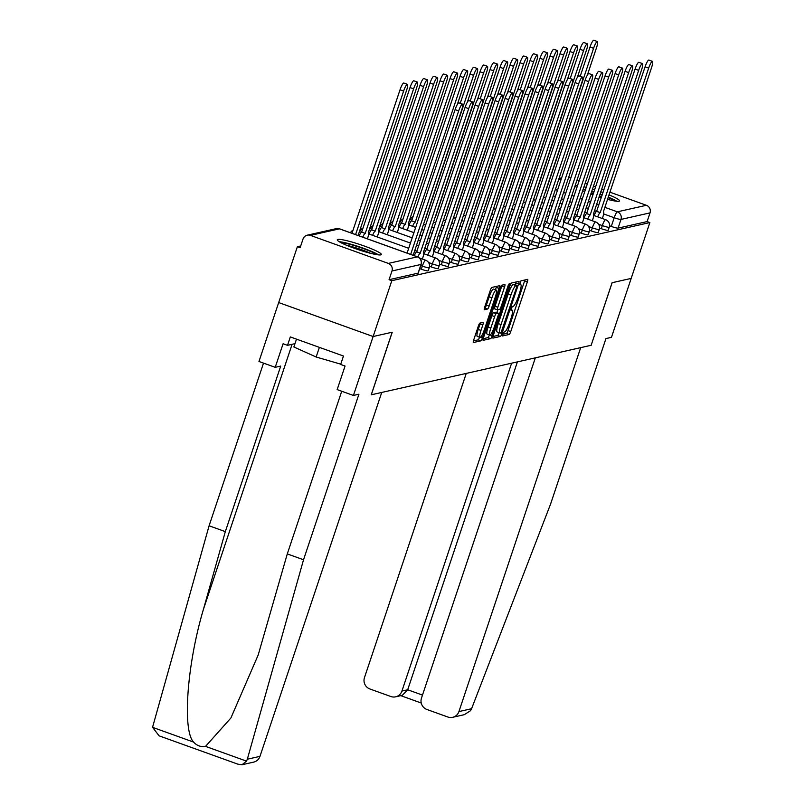 <?xml version="1.0" encoding="UTF-8"?>
<svg xmlns="http://www.w3.org/2000/svg" width="805" height="805" viewBox="0 0 805 805"><rect width="100%" height="100%" fill="white"/><g stroke="black" fill="none" stroke-linecap="round" stroke-linejoin="round"><path stroke-width="1.21" d="M502.712 334.135L502.461 335.967L509.193 334.457A2.928 0.543 109.8 0 0 510.742 331.569L527.335 281.992A2.928 0.543 109.8 0 0 527.688 279.385A2.928 0.543 109.8 0 0 527.627 279.375L520.936 280.885L519.597 284.739L520.513 284.547A9.358 1.751 109.8 0 1 520.734 284.557A9.358 1.751 109.8 0 1 519.577 292.909L518.199 297.035A9.358 1.751 109.8 0 1 513.238 306.303L512.372 306.494L511.286 308.526L511.034 310.348L511.94 310.156A9.358 1.751 109.8 0 1 512.161 310.167A9.358 1.751 109.8 0 1 511.004 318.518L509.625 322.654A9.358 1.751 109.8 0 1 504.665 331.922L503.799 332.113L502.712 334.135M607.473 199.348A23.234 2.707 18.5 0 0 618.975 201.24A23.234 2.707 18.5 0 0 619.528 200.888A23.234 2.707 18.5 0 0 608.972 194.87M603.005 192.576A23.234 2.707 18.5 0 0 600.761 191.781M594.694 189.769A23.234 2.707 18.5 0 0 592.42 189.074M586.261 187.364A23.234 2.707 18.5 0 0 583.937 186.8M577.557 185.734A23.234 2.707 18.5 0 0 576.018 185.794A23.234 2.707 18.5 0 0 575.454 186.146A23.234 2.707 18.5 0 0 576.883 187.736M380.795 254.883A23.234 2.707 18.5 0 0 381.349 254.531A23.234 2.707 18.5 0 0 362.25 245.304A23.234 2.707 18.5 0 0 337.838 239.427A23.234 2.707 18.5 0 0 337.275 239.779A23.234 2.707 18.5 0 0 356.374 249.007A23.234 2.707 18.5 0 0 380.795 254.883M479.921 323.097A2.928 0.543 109.8 0 0 478.371 325.995L473.722 339.901A2.928 0.543 109.8 0 0 473.36 342.517A2.928 0.543 109.8 0 0 473.431 342.517L480.847 340.847A2.928 0.543 109.8 0 0 482.406 337.949L498.989 288.371A2.928 0.543 109.8 0 0 499.352 285.765A2.928 0.543 109.8 0 0 499.281 285.765L491.855 287.435A2.928 0.543 109.8 0 0 490.305 290.333L484.691 307.128A2.928 0.543 109.8 0 0 484.328 309.744A2.928 0.543 109.8 0 0 484.389 309.744L487.568 309.029A2.928 0.543 109.8 0 0 489.118 306.131L491.905 297.8A7.819 1.469 109.8 0 1 496.242 290.062A7.819 1.469 109.8 0 1 495.276 297.045L484.358 329.678A7.819 1.469 109.8 0 1 480.022 337.416A7.819 1.469 109.8 0 1 480.988 330.432L482.809 324.999A2.928 0.543 109.8 0 0 483.171 322.382A2.928 0.543 109.8 0 0 483.101 322.382L479.921 323.097M535.325 357.853L421.478 698.096A8.936 8.714 -102.7 0 0 426.922 709.487L447.852 717.014A8.936 8.714 -102.7 0 0 458.931 711.57L471.579 708.722L550.56 504.131L605.954 338.573L611.468 337.335L631.18 278.409L612.082 282.716L591.142 345.285L371.296 394.792L392.236 332.224L373.128 336.52L391.814 280.683L649.866 222.572L647.109 221.586L650.017 212.882L620.987 219.423A5.957 0.694 -161.5 0 1 614.195 217.732L603.629 213.929M591.152 345.254L612.142 282.696L631.18 278.409L649.866 222.572M493.284 335.494A2.928 0.543 109.8 0 0 492.922 338.11A2.928 0.543 109.8 0 0 492.992 338.11L500.418 336.44A2.928 0.543 109.8 0 0 501.968 333.542L518.551 283.964A2.928 0.543 109.8 0 0 518.913 281.358A2.928 0.543 109.8 0 0 518.853 281.358L511.427 283.028A2.928 0.543 109.8 0 0 509.877 285.926L493.284 335.494M490.637 338.643L483.211 340.314A2.928 0.543 109.8 0 1 483.141 340.314A2.928 0.543 109.8 0 1 483.503 337.698L500.086 288.13A2.928 0.543 109.8 0 1 501.646 285.232L504.816 284.517A2.928 0.543 109.8 0 1 504.886 284.517A2.928 0.543 109.8 0 1 504.524 287.123L497.802 307.228A2.928 0.543 109.8 0 0 497.44 309.845A2.928 0.543 109.8 0 0 497.51 309.845L499.613 309.372A2.928 0.543 109.8 0 0 501.163 306.474L508.166 285.544L509.303 283.521L509.052 285.342L492.187 335.745A2.928 0.543 109.8 0 1 490.637 338.643L487.88 337.647L483.211 338.704M582.629 190.725A23.234 2.707 18.5 0 0 584.812 191.671M590.769 194.015A23.234 2.707 18.5 0 0 593.003 194.83M599.061 196.873A23.234 2.707 18.5 0 0 601.325 197.587M238.22 764.217L241.993 764.75L246.521 761.128L247.326 759.216L303.535 559.757L358.929 394.209L353.415 395.446L373.128 336.52L278.681 302.559L297.367 246.722L300.698 245.968M391.814 280.683L389.057 279.697L391.975 270.993A5.957 5.816 -102.7 0 0 388.342 263.406L310.418 235.382A5.957 5.816 -102.7 0 0 303.032 239.015L300.114 247.709L297.367 246.722M647.109 221.586L618.079 228.117A5.957 0.694 -161.5 0 1 611.287 226.426L609.536 225.803M568.622 177.321L570.856 178.126M576.873 180.29L579.107 181.095M585.124 183.258L587.358 184.063M593.376 186.227L595.609 187.032M601.627 189.195L603.871 190M609.878 192.164L646.395 205.295A5.957 5.816 77.3 0 1 650.017 212.882M421.307 269.212L422.343 266.123A5.957 0.694 -161.5 0 0 429.266 267.723L428.24 270.812A5.957 0.694 18.5 0 1 421.307 269.212L419.717 268.639M431.309 266.958L432.335 263.879A5.957 0.694 -161.5 0 0 439.268 265.479L438.232 268.558A5.957 0.694 18.5 0 1 431.309 266.958L429.558 266.334M441.301 264.704L442.337 261.625A5.957 0.694 -161.5 0 0 449.271 263.225L448.234 266.314A5.957 0.694 18.5 0 1 441.301 264.704L439.56 264.08M451.303 262.46L452.34 259.371A5.957 0.694 -161.5 0 0 459.263 260.971L458.236 264.06A5.957 0.694 18.5 0 1 451.303 262.46L449.552 261.826M461.305 260.206L462.332 257.117A5.957 0.694 -161.5 0 0 469.265 258.717L468.238 261.806A5.957 0.694 18.5 0 1 461.305 260.206L459.554 259.572M471.297 257.952L472.334 254.863A5.957 0.694 -161.5 0 0 479.267 256.473L478.23 259.552A5.957 0.694 18.5 0 1 471.297 257.952L469.557 257.328M481.299 255.698L482.336 252.619A5.957 0.694 -161.5 0 0 489.269 254.219L488.233 257.308A5.957 0.694 18.5 0 1 481.299 255.698L479.549 255.074M491.302 253.454L492.328 250.365A5.957 0.694 -161.5 0 0 499.261 251.965L498.235 255.054A5.957 0.694 18.5 0 1 491.302 253.454L489.551 252.82M501.294 251.2L502.33 248.111A5.957 0.694 -161.5 0 0 509.263 249.711L508.227 252.8A5.957 0.694 18.5 0 1 501.294 251.2L499.553 250.566M511.296 248.946L512.332 245.857A5.957 0.694 -161.5 0 0 519.265 247.457L518.229 250.546A5.957 0.694 18.5 0 1 511.296 248.946L509.545 248.322M521.298 246.692L522.324 243.613A5.957 0.694 -161.5 0 0 529.257 245.213L528.231 248.292A5.957 0.694 18.5 0 1 521.298 246.692L519.547 246.068M531.29 244.438L532.326 241.359A5.957 0.694 -161.5 0 0 539.259 242.959L538.223 246.048A5.957 0.694 18.5 0 1 531.29 244.438L529.549 243.814M541.292 242.194L542.329 239.105A5.957 0.694 -161.5 0 0 549.262 240.705L548.225 243.794A5.957 0.694 18.5 0 1 541.292 242.194L539.541 241.56M551.294 239.94L552.321 236.851A5.957 0.694 -161.5 0 0 559.254 238.451L558.227 241.54A5.957 0.694 18.5 0 1 551.294 239.94L549.543 239.316M561.286 237.686L562.323 234.597A5.957 0.694 -161.5 0 0 569.256 236.207L568.219 239.286A5.957 0.694 18.5 0 1 561.286 237.686L559.545 237.062M571.288 235.432L572.325 232.353A5.957 0.694 -161.5 0 0 579.258 233.953L578.221 237.042A5.957 0.694 18.5 0 1 571.288 235.432L569.548 234.808M581.29 233.188L582.317 230.099A5.957 0.694 -161.5 0 0 589.25 231.699L588.224 234.788A5.957 0.694 18.5 0 1 581.29 233.188L579.54 232.554M591.283 230.934L592.319 227.845A5.957 0.694 -161.5 0 0 599.252 229.445L598.216 232.534A5.957 0.694 18.5 0 1 591.283 230.934L589.542 230.3M601.285 228.68L602.321 225.591A5.957 0.694 -161.5 0 0 609.254 227.201L608.218 230.28A5.957 0.694 18.5 0 1 601.285 228.68L599.544 228.056M389.057 279.697L418.097 273.157A5.957 0.694 18.5 0 0 418.238 273.066A5.957 0.694 18.5 0 0 418.177 272.905M502.652 334.327L506.436 333.471A2.928 0.543 109.8 0 0 507.995 330.573L524.578 280.995A2.928 0.543 109.8 0 0 524.87 279.999M515.21 284.759L515.804 282.978A2.928 0.543 109.8 0 0 516.096 281.971M492.992 336.5L497.661 335.444A2.928 0.543 109.8 0 0 499.17 332.676M501.012 332.737L516.659 287.194L516.911 285.373L515.955 285.574A9.358 1.751 109.8 0 0 510.994 294.841L501.042 324.586A9.358 1.751 109.8 0 0 499.885 332.938A9.358 1.751 109.8 0 0 500.106 332.948L501.012 332.737M514.194 284.406L516.87 285.362M499.885 332.938L497.128 331.942A9.358 1.751 109.8 0 1 498.285 323.59L508.237 293.845A9.358 1.751 109.8 0 1 513.198 284.578L514.113 284.376M497.379 309.804L494.753 308.858A2.928 0.543 109.8 0 1 494.683 308.848A2.928 0.543 109.8 0 1 495.045 306.242L501.777 286.137A2.928 0.543 109.8 0 0 502.068 285.131M497.792 309.784L496.826 312.662M490.819 328.098A7.819 1.469 109.8 0 0 489.853 335.081A7.819 1.469 109.8 0 0 494.179 327.333L498.033 315.842A2.928 0.543 109.8 0 0 498.396 313.226A2.928 0.543 109.8 0 0 498.325 313.226L496.212 313.698A2.928 0.543 109.8 0 0 494.662 316.596L490.819 328.098L488.061 327.102A7.819 1.469 109.8 0 0 487.095 334.085L489.853 335.081M495.689 312.28A2.928 0.543 109.8 0 0 495.639 312.239A2.928 0.543 109.8 0 0 495.568 312.239L498.325 313.226M488.061 327.102L491.915 315.61A2.928 0.543 109.8 0 1 493.465 312.712L495.568 312.239M487.88 337.647A2.928 0.543 109.8 0 0 489.38 334.91M480.022 337.416L477.274 336.43A7.819 1.469 109.8 0 1 478.23 329.446L480.052 324.002A2.928 0.543 109.8 0 0 480.354 323.006M496.242 290.062L493.485 289.065A7.819 1.469 109.8 0 0 489.158 296.803L491.905 297.8M484.389 308.134L484.821 308.033A2.928 0.543 109.8 0 0 486.371 305.135L489.158 296.803M495.437 289.77L496.232 287.385A2.928 0.543 109.8 0 0 496.534 286.379M473.421 340.907L478.1 339.851A2.928 0.543 109.8 0 0 479.549 337.245M587.318 75.187L596.535 47.656A6.853 1.288 109.8 0 0 597.38 41.538A6.853 1.288 109.8 0 0 593.587 48.32L545.237 192.818M580.214 76.294L590.005 47.032A6.853 1.288 -70.2 0 1 593.798 40.25L597.38 41.538M602.331 218.517L602.754 217.269A5.957 1.117 109.8 0 0 603.488 211.946A5.957 1.117 109.8 0 0 603.348 211.946L651.607 67.459A6.853 1.288 109.8 0 0 652.452 61.341A6.853 1.288 109.8 0 0 648.659 68.123L600.208 212.651A5.957 1.117 109.8 0 0 597.672 216.847M594.1 215.559A5.957 1.117 -70.2 0 1 596.626 211.363L645.077 66.835A6.853 1.288 -70.2 0 1 648.87 60.053L652.452 61.341M600.309 212.631L596.726 211.343M577.316 77.441L586.533 49.9A6.853 1.288 109.8 0 0 587.378 43.792A6.853 1.288 109.8 0 0 583.585 50.564L535.234 195.072M570.212 78.548L580.003 49.286A6.853 1.288 -70.2 0 1 583.796 42.504L587.378 43.792M567.324 79.695L576.531 52.154A6.853 1.288 109.8 0 0 577.376 46.036A6.853 1.288 109.8 0 0 573.583 52.818L525.232 197.326M560.21 80.802L570.01 51.53A6.853 1.288 -70.2 0 1 573.794 44.758L577.376 46.036M471.579 708.722L470.553 710.674L464.314 714.679L452.631 717.315M466.256 373.409L364.474 677.599A8.936 8.714 -102.7 0 0 369.918 688.989L390.848 696.516A8.936 8.714 -102.7 0 0 401.926 691.072L407.692 689.764L402.309 695.309L395.627 696.818M511.628 363.186L401.926 691.072M591.212 345.275L580.697 347.639L458.931 711.57M517.404 361.888L407.692 689.764L422.484 695.087M353.415 395.446L337.164 389.6L345.053 366.034L340.646 364.454L343.463 356.031L290.323 336.923L287.506 345.335L283.098 343.755L275.209 367.322L280.724 366.084L225.33 531.632L209.089 525.786L152.548 727.328L159.108 735.84L238.994 764.569M225.33 531.632L203.494 609.123C187.122 663.873 182.172 730.014 193.542 742.069C196.953 745.732 200.948 747.171 205.537 746.386L230.894 718L258.174 655.049L287.284 553.91L341.723 391.24M275.209 367.322L258.969 361.485L278.681 302.559L373.128 336.52L392.166 332.234L371.236 394.812L381.741 392.438L259.975 756.368A8.936 8.714 77.3 0 1 253.676 762.114L241.993 764.75M209.089 525.786L263.517 363.115M303.535 559.757L287.284 553.91M287.506 345.335L294.982 343.654M599.896 194.367A20.105 2.335 -161.5 0 1 601.063 194.79A20.105 2.335 -161.5 0 1 602.13 195.172M608.087 197.517A20.105 2.335 -161.5 0 1 614.919 201.008M608.822 199.69A18.616 2.163 18.5 0 0 607.554 199.127M601.607 196.752A18.616 2.163 18.5 0 0 600.278 196.259A18.616 2.163 18.5 0 0 599.373 195.937M602.251 194.84A23.083 2.687 18.5 0 0 601.707 194.639A23.083 2.687 18.5 0 0 600.007 194.035M593.939 192.033A23.083 2.687 18.5 0 0 591.665 191.338M585.497 189.628A23.083 2.687 18.5 0 0 583.182 189.064M616.841 201.26A23.083 2.687 18.5 0 0 608.218 197.134M583.021 189.527A20.105 2.335 -161.5 0 1 585.366 190.03M591.554 191.681A20.105 2.335 -161.5 0 1 593.828 192.365M593.305 193.935A18.616 2.163 18.5 0 0 591.021 193.25M340.887 242.647A20.105 2.335 -161.5 0 1 362.884 248.423A20.105 2.335 -161.5 0 1 376.74 254.642M370.642 253.334A18.616 2.163 18.5 0 0 362.099 249.902A18.616 2.163 18.5 0 0 346.553 245.273M378.662 254.893A23.083 2.687 18.5 0 0 363.528 248.282A23.083 2.687 18.5 0 0 339.197 241.691M296.492 339.136L293.865 346.985L316.154 357.018L340.746 364.162M319.384 347.368L316.154 357.018M592.339 220.771L592.752 219.513A5.957 1.117 109.8 0 0 593.486 214.2A5.957 1.117 109.8 0 0 593.355 214.19L641.605 69.713A6.853 1.288 109.8 0 0 642.45 63.595A6.853 1.288 109.8 0 0 638.657 70.377L590.206 214.905A5.957 1.117 109.8 0 0 587.68 219.091M584.098 217.803A5.957 1.117 -70.2 0 1 586.634 213.617L635.075 69.089A6.853 1.288 -70.2 0 1 638.868 62.307L642.45 63.595M590.307 214.885L586.724 213.597M582.337 223.025L582.76 221.767A5.957 1.117 109.8 0 0 583.494 216.454A5.957 1.117 109.8 0 0 583.353 216.444L631.603 71.967A6.853 1.288 109.8 0 0 632.448 65.849A6.853 1.288 109.8 0 0 628.655 72.621L580.214 217.149A5.957 1.117 109.8 0 0 577.678 221.345M574.096 220.057A5.957 1.117 -70.2 0 1 576.632 215.871L625.083 71.343A6.853 1.288 -70.2 0 1 628.876 64.561L632.448 65.849M580.304 217.129L576.732 215.841M557.322 81.939L566.539 54.408A6.853 1.288 109.8 0 0 567.384 48.29A6.853 1.288 109.8 0 0 563.591 55.072L515.24 199.58M550.217 83.056L560.008 53.784A6.853 1.288 -70.2 0 1 563.802 47.002L567.384 48.29M547.32 84.193L556.537 56.662A6.853 1.288 109.8 0 0 557.382 50.544A6.853 1.288 109.8 0 0 553.588 57.326L505.238 201.834M540.215 85.3L550.006 56.038A6.853 1.288 -70.2 0 1 553.8 49.256L557.382 50.544M537.327 86.447L546.535 58.916A6.853 1.288 109.8 0 0 547.38 52.798A6.853 1.288 109.8 0 0 543.586 59.58L495.236 204.078M530.213 87.554L540.004 58.292A6.853 1.288 -70.2 0 1 543.798 51.51L547.38 52.798M572.335 225.269L572.758 224.021A5.957 1.117 109.8 0 0 573.492 218.698A5.957 1.117 109.8 0 0 573.351 218.698L621.611 74.211A6.853 1.288 109.8 0 0 622.456 68.103A6.853 1.288 109.8 0 0 618.663 74.875L570.212 219.403A5.957 1.117 109.8 0 0 567.676 223.599M564.104 222.311A5.957 1.117 -70.2 0 1 566.629 218.115L615.08 73.587A6.853 1.288 -70.2 0 1 618.874 66.815L622.456 68.103M570.312 219.383L566.73 218.095M562.343 227.523L562.755 226.275A5.957 1.117 109.8 0 0 563.49 220.952A5.957 1.117 109.8 0 0 563.349 220.952L611.609 76.465A6.853 1.288 109.8 0 0 612.454 70.347A6.853 1.288 109.8 0 0 608.661 77.129L560.21 221.657A5.957 1.117 109.8 0 0 557.684 225.853M554.102 224.565A5.957 1.117 -70.2 0 1 556.637 220.369L605.078 75.841A6.853 1.288 -70.2 0 1 608.872 69.059L612.454 70.347M560.31 221.637L556.728 220.349M552.341 229.777L552.763 228.519A5.957 1.117 109.8 0 0 553.498 223.206A5.957 1.117 109.8 0 0 553.357 223.196L601.607 78.719A6.853 1.288 109.8 0 0 602.452 72.601A6.853 1.288 109.8 0 0 598.658 79.383L550.217 223.911A5.957 1.117 109.8 0 0 547.682 228.107M544.1 226.819A5.957 1.117 -70.2 0 1 546.635 222.623L595.086 78.095A6.853 1.288 -70.2 0 1 598.87 71.313L602.452 72.601M550.308 223.891L546.726 222.603M527.325 88.701L536.543 61.16A6.853 1.288 109.8 0 0 537.378 55.052A6.853 1.288 109.8 0 0 533.594 61.824L485.234 206.332M520.221 89.808L530.012 60.536A6.853 1.288 -70.2 0 1 533.806 53.764L537.378 55.052M542.339 232.031L542.761 230.773A5.957 1.117 109.8 0 0 543.496 225.46A5.957 1.117 109.8 0 0 543.355 225.45L591.615 80.973A6.853 1.288 109.8 0 0 592.46 74.855A6.853 1.288 109.8 0 0 588.666 81.637L540.215 226.165A5.957 1.117 109.8 0 0 537.68 230.351M534.107 229.063A5.957 1.117 -70.2 0 1 536.633 224.877L585.084 80.349A6.853 1.288 -70.2 0 1 588.878 73.567L592.46 74.855M540.316 226.135L536.734 224.847M517.323 90.945L526.54 63.414A6.853 1.288 109.8 0 0 527.386 57.296A6.853 1.288 109.8 0 0 523.592 64.078L475.242 208.586M510.219 92.062L520.01 62.79A6.853 1.288 -70.2 0 1 523.803 56.008L527.386 57.296M532.346 234.285L532.759 233.027A5.957 1.117 109.8 0 0 533.494 227.714A5.957 1.117 109.8 0 0 533.353 227.704L581.613 83.217A6.853 1.288 109.8 0 0 582.458 77.109A6.853 1.288 109.8 0 0 578.664 83.881L530.213 228.409A5.957 1.117 109.8 0 0 527.688 232.605M524.105 231.317A5.957 1.117 -70.2 0 1 526.641 227.121L575.082 82.593A6.853 1.288 -70.2 0 1 578.875 75.821L582.458 77.109M530.314 228.389L526.732 227.101M507.331 93.199L516.538 65.668A6.853 1.288 109.8 0 0 517.384 59.55A6.853 1.288 109.8 0 0 513.59 66.332L465.24 210.84M500.217 94.316L510.008 65.044A6.853 1.288 -70.2 0 1 513.801 58.262L517.384 59.55M522.344 236.529L522.767 235.281A5.957 1.117 109.8 0 0 523.502 229.958A5.957 1.117 109.8 0 0 523.361 229.958L571.61 85.471A6.853 1.288 109.8 0 0 572.456 79.353A6.853 1.288 109.8 0 0 568.662 86.135L520.221 230.663A5.957 1.117 109.8 0 0 517.685 234.859M514.103 233.571A5.957 1.117 -70.2 0 1 516.639 229.375L565.08 84.847A6.853 1.288 -70.2 0 1 568.873 78.065L572.456 79.353M520.312 230.643L516.73 229.355M497.329 95.453L506.546 67.922A6.853 1.288 109.8 0 0 507.381 61.804A6.853 1.288 109.8 0 0 503.598 68.586L455.238 213.084M490.225 96.56L500.016 67.298A6.853 1.288 -70.2 0 1 503.809 60.516L507.381 61.804M512.342 238.783L512.765 237.535A5.957 1.117 109.8 0 0 513.499 232.212A5.957 1.117 109.8 0 0 513.359 232.212L561.618 87.725A6.853 1.288 109.8 0 0 562.454 81.607A6.853 1.288 109.8 0 0 558.67 88.389L510.219 232.917A5.957 1.117 109.8 0 0 507.683 237.113M504.101 235.825A5.957 1.117 -70.2 0 1 506.637 231.629L555.088 87.101A6.853 1.288 -70.2 0 1 558.881 80.319L562.454 81.607M510.32 232.897L506.737 231.609M487.327 97.707L496.544 70.166A6.853 1.288 109.8 0 0 497.389 64.058A6.853 1.288 109.8 0 0 493.596 70.83L445.246 215.338M480.223 98.814L490.014 69.542A6.853 1.288 -70.2 0 1 493.807 62.77L497.389 64.058M502.35 241.037L502.763 239.779A5.957 1.117 109.8 0 0 503.497 234.466A5.957 1.117 109.8 0 0 503.356 234.456L551.616 89.979A6.853 1.288 109.8 0 0 552.461 83.861A6.853 1.288 109.8 0 0 548.668 90.643L500.217 235.171A5.957 1.117 109.8 0 0 497.691 239.357M494.109 238.069A5.957 1.117 -70.2 0 1 496.645 233.883L545.086 89.355A6.853 1.288 -70.2 0 1 548.879 82.573L552.461 83.861M500.318 235.141L496.735 233.863M477.335 99.961L486.542 72.42A6.853 1.288 109.8 0 0 487.387 66.302A6.853 1.288 109.8 0 0 483.594 73.084L435.243 217.592M470.221 101.068L480.011 71.796A6.853 1.288 -70.2 0 1 483.805 65.024L487.387 66.302M492.348 243.291L492.761 242.033A5.957 1.117 109.8 0 0 493.495 236.72A5.957 1.117 109.8 0 0 493.364 236.71L541.614 92.223A6.853 1.288 109.8 0 0 542.459 86.115A6.853 1.288 109.8 0 0 538.666 92.887L490.225 237.415A5.957 1.117 109.8 0 0 487.689 241.611M484.107 240.323A5.957 1.117 -70.2 0 1 486.643 236.127L535.084 91.609A6.853 1.288 -70.2 0 1 538.877 84.827L542.459 86.115M490.315 237.395L486.733 236.107M467.333 102.205L476.54 74.674A6.853 1.288 109.8 0 0 477.385 68.556A6.853 1.288 109.8 0 0 473.592 75.338L425.241 219.846M460.229 103.322L470.019 74.05A6.853 1.288 -70.2 0 1 473.813 67.268L477.385 68.556M482.346 245.535L482.769 244.287A5.957 1.117 109.8 0 0 483.503 238.964A5.957 1.117 109.8 0 0 483.362 238.964L531.622 94.477A6.853 1.288 109.8 0 0 532.457 88.369A6.853 1.288 109.8 0 0 528.674 95.141L480.223 239.669A5.957 1.117 109.8 0 0 477.687 243.865M474.105 242.577A5.957 1.117 -70.2 0 1 476.641 238.381L525.091 93.853A6.853 1.288 -70.2 0 1 528.885 87.081L532.457 88.369M480.313 239.649L476.741 238.361M409.041 225.028A5.957 1.117 -70.2 0 1 411.566 220.832L415.149 222.12A5.957 1.117 109.8 0 0 412.613 226.306M457.331 104.459L466.548 76.928A6.853 1.288 109.8 0 0 467.393 70.81A6.853 1.288 109.8 0 0 463.6 77.592L415.249 222.1M411.667 220.812L460.017 76.304A6.853 1.288 -70.2 0 1 463.811 69.522L467.393 70.81M472.344 247.789L472.766 246.541A5.957 1.117 109.8 0 0 473.501 241.218A5.957 1.117 109.8 0 0 473.36 241.218L521.62 96.731A6.853 1.288 109.8 0 0 522.465 90.613A6.853 1.288 109.8 0 0 518.672 97.395L470.221 241.923A5.957 1.117 109.8 0 0 467.685 246.119M464.113 244.831A5.957 1.117 -70.2 0 1 466.638 240.635L515.089 96.107A6.853 1.288 -70.2 0 1 518.883 89.325L522.465 90.613M470.321 241.903L466.739 240.615M399.039 227.272A5.957 1.117 -70.2 0 1 401.574 223.086L405.146 224.364A5.957 1.117 109.8 0 0 402.621 228.56M407.28 230.24L407.692 228.982A5.957 1.117 109.8 0 0 408.427 223.669A5.957 1.117 109.8 0 0 408.296 223.659L456.546 79.182A6.853 1.288 109.8 0 0 457.391 73.064A6.853 1.288 109.8 0 0 453.597 79.846L405.247 224.343M401.665 223.055L450.015 78.558A6.853 1.288 -70.2 0 1 453.809 71.776L457.391 73.064M462.352 250.043L462.764 248.785A5.957 1.117 109.8 0 0 463.499 243.472A5.957 1.117 109.8 0 0 463.368 243.462L511.618 98.985A6.853 1.288 109.8 0 0 512.463 92.867A6.853 1.288 109.8 0 0 508.669 99.649L460.229 244.177A5.957 1.117 109.8 0 0 457.693 248.363M454.111 247.085A5.957 1.117 -70.2 0 1 456.646 242.889L505.087 98.361A6.853 1.288 -70.2 0 1 508.881 91.579L512.463 92.867M460.319 244.156L456.737 242.869M389.036 229.526A5.957 1.117 -70.2 0 1 391.572 225.33L395.154 226.618A5.957 1.117 109.8 0 0 392.619 230.814M397.278 232.494L397.7 231.236A5.957 1.117 109.8 0 0 398.435 225.913A5.957 1.117 109.8 0 0 398.294 225.913L446.544 81.426A6.853 1.288 109.8 0 0 447.389 75.318A6.853 1.288 109.8 0 0 443.595 82.09L395.245 226.597M391.673 225.309L440.023 80.802A6.853 1.288 -70.2 0 1 443.817 74.03L447.389 75.318M452.35 252.297L452.772 251.039A5.957 1.117 109.8 0 0 453.507 245.726A5.957 1.117 109.8 0 0 453.366 245.716L501.616 101.239A6.853 1.288 109.8 0 0 502.461 95.121A6.853 1.288 109.8 0 0 498.667 101.903L450.226 246.431A5.957 1.117 109.8 0 0 447.691 250.617M444.108 249.329A5.957 1.117 -70.2 0 1 446.644 245.143L495.095 100.615A6.853 1.288 -70.2 0 1 498.889 93.833L502.461 95.121M450.317 246.4L446.745 245.112M379.044 231.78A5.957 1.117 -70.2 0 1 381.57 227.584L385.152 228.872A5.957 1.117 109.8 0 0 382.617 233.068M387.275 234.738L387.698 233.49A5.957 1.117 109.8 0 0 388.433 228.167A5.957 1.117 109.8 0 0 388.292 228.167L436.552 83.68A6.853 1.288 109.8 0 0 437.397 77.562A6.853 1.288 109.8 0 0 433.603 84.344L385.253 228.851M381.671 227.563L430.021 83.056A6.853 1.288 -70.2 0 1 433.815 76.274L437.397 77.562M442.348 254.551L442.77 253.293A5.957 1.117 109.8 0 0 443.505 247.98A5.957 1.117 109.8 0 0 443.364 247.97L491.624 103.483A6.853 1.288 109.8 0 0 492.469 97.375A6.853 1.288 109.8 0 0 488.675 104.147L440.224 248.675A5.957 1.117 109.8 0 0 437.689 252.871M434.116 251.583A5.957 1.117 -70.2 0 1 436.642 247.387L485.093 102.859A6.853 1.288 -70.2 0 1 488.887 96.087L492.469 97.375M440.325 248.654L436.743 247.366M369.042 234.034A5.957 1.117 -70.2 0 1 371.578 229.838L375.15 231.126A5.957 1.117 109.8 0 0 372.624 235.322M377.283 236.992L377.696 235.744A5.957 1.117 109.8 0 0 378.43 230.421A5.957 1.117 109.8 0 0 378.3 230.421L426.549 85.934A6.853 1.288 109.8 0 0 427.395 79.816A6.853 1.288 109.8 0 0 423.601 86.598L375.251 231.105M371.669 229.817L420.019 85.31A6.853 1.288 -70.2 0 1 423.812 78.528L427.395 79.816M432.355 256.795L432.768 255.547A5.957 1.117 109.8 0 0 433.503 250.224A5.957 1.117 109.8 0 0 433.372 250.224L481.621 105.737A6.853 1.288 109.8 0 0 482.467 99.619A6.853 1.288 109.8 0 0 478.673 106.401L430.232 250.929A5.957 1.117 109.8 0 0 427.697 255.125M424.114 253.837A5.957 1.117 -70.2 0 1 426.65 249.641L475.091 105.113A6.853 1.288 -70.2 0 1 478.884 98.331L482.467 99.619M430.323 250.908L426.741 249.62M359.201 235.895A5.957 1.117 -70.2 0 1 361.576 232.092L365.158 233.38A5.957 1.117 109.8 0 0 362.783 237.183M367.412 238.854L367.704 237.988A5.957 1.117 109.8 0 0 368.438 232.675A5.957 1.117 109.8 0 0 368.298 232.665L416.547 88.188A6.853 1.288 109.8 0 0 417.393 82.07A6.853 1.288 109.8 0 0 413.599 88.852L365.249 233.349M361.676 232.061L410.027 87.564A6.853 1.288 -70.2 0 1 413.82 80.782L417.393 82.07M422.353 259.049L422.776 257.801A5.957 1.117 109.8 0 0 423.511 252.478A5.957 1.117 109.8 0 0 423.37 252.478L471.619 107.991A6.853 1.288 109.8 0 0 472.465 101.873A6.853 1.288 109.8 0 0 468.671 108.655L420.23 253.183A5.957 1.117 109.8 0 0 417.845 256.996M414.273 255.708A5.957 1.117 -70.2 0 1 416.648 251.895L465.099 107.367A6.853 1.288 -70.2 0 1 468.892 100.585L472.465 101.873M420.321 253.162L416.749 251.874M358.698 235.714A5.957 1.117 109.8 0 0 358.436 234.929A5.957 1.117 109.8 0 0 358.295 234.919L406.555 90.432A6.853 1.288 109.8 0 0 407.4 84.324A6.853 1.288 109.8 0 0 403.607 91.096L355.589 234.597M352.006 233.309L400.025 89.808A6.853 1.288 -70.2 0 1 403.818 83.036L407.4 84.324M413.77 255.517A5.957 1.117 109.8 0 0 413.508 254.732A5.957 1.117 109.8 0 0 413.368 254.722L461.627 110.245A6.853 1.288 109.8 0 0 462.473 104.127A6.853 1.288 109.8 0 0 458.679 110.909L410.661 254.41M407.078 253.122L455.097 109.621A6.853 1.288 -70.2 0 1 458.89 102.839L462.473 104.127M388.342 263.406L417.372 256.865L339.448 228.841L310.418 235.382M611.287 226.426L614.195 217.732A5.957 1.117 109.8 0 1 617.355 211.826L646.395 205.295M596.555 211.383L594.452 210.628M588.445 208.465L586.201 207.66M580.184 205.496L577.95 204.691M571.932 202.538L569.698 201.723M563.681 199.57L561.447 198.765M555.43 196.601L553.196 195.796M555.289 189.507L557.533 190.312M563.55 192.476L565.784 193.281M571.802 195.444L574.035 196.249M580.053 198.412L582.287 199.217M588.304 201.381L590.538 202.186M596.555 204.349L598.799 205.154M604.807 207.318L617.355 211.826A5.957 5.816 77.3 0 1 620.987 219.423L618.079 228.117M561.367 178.861L558.65 179.475M429.266 267.723A5.957 5.957 0 0 0 425.634 260.226A5.957 1.117 -70.2 0 0 425.503 260.226A5.957 1.117 -70.2 0 0 422.343 266.123L420.753 265.559M439.268 265.479A5.957 5.957 0 0 0 435.636 257.982A5.957 1.117 -70.2 0 0 435.495 257.972A5.957 1.117 -70.2 0 0 432.335 263.879L428.572 262.521M449.271 263.225A5.957 5.957 0 0 0 445.638 255.728A5.957 1.117 -70.2 0 0 445.497 255.718A5.957 1.117 -70.2 0 0 442.337 261.625L438.564 260.267M459.263 260.971A5.957 5.957 0 0 0 455.63 253.474A5.957 1.117 -70.2 0 0 455.499 253.474A5.957 1.117 -70.2 0 0 452.34 259.371L448.566 258.013M469.265 258.717A5.957 5.957 0 0 0 465.632 251.22A5.957 1.117 -70.2 0 0 465.491 251.22A5.957 1.117 -70.2 0 0 462.332 257.117L458.568 255.759M479.267 256.473A5.957 5.957 0 0 0 475.634 248.976A5.957 1.117 -70.2 0 0 475.493 248.966A5.957 1.117 -70.2 0 0 472.334 254.863L468.56 253.515M489.269 254.219A5.957 5.957 0 0 0 485.626 246.722A5.957 1.117 -70.2 0 0 485.496 246.712A5.957 1.117 -70.2 0 0 482.336 252.619L478.562 251.261M499.261 251.965A5.957 5.957 0 0 0 495.628 244.468A5.957 1.117 -70.2 0 0 495.488 244.458A5.957 1.117 -70.2 0 0 492.328 250.365L488.565 249.007M509.263 249.711A5.957 5.957 0 0 0 505.631 242.214A5.957 1.117 -70.2 0 0 505.49 242.214A5.957 1.117 -70.2 0 0 502.33 248.111L498.557 246.753M519.265 247.457A5.957 5.957 0 0 0 515.623 239.96A5.957 1.117 -70.2 0 0 515.492 239.96A5.957 1.117 -70.2 0 0 512.332 245.857L508.559 244.509M529.257 245.213A5.957 5.957 0 0 0 525.625 237.717A5.957 1.117 -70.2 0 0 525.484 237.706A5.957 1.117 -70.2 0 0 522.324 243.613L518.561 242.255M539.259 242.959A5.957 5.957 0 0 0 535.627 235.463A5.957 1.117 -70.2 0 0 535.486 235.452A5.957 1.117 -70.2 0 0 532.326 241.359L528.563 240.001M549.262 240.705A5.957 5.957 0 0 0 545.619 233.209A5.957 1.117 -70.2 0 0 545.488 233.209A5.957 1.117 -70.2 0 0 542.329 239.105L538.555 237.747M559.254 238.451A5.957 5.957 0 0 0 555.621 230.955A5.957 1.117 -70.2 0 0 555.48 230.955A5.957 1.117 -70.2 0 0 552.321 236.851L548.557 235.503M569.256 236.207A5.957 5.957 0 0 0 565.623 228.711A5.957 1.117 -70.2 0 0 565.482 228.701A5.957 1.117 -70.2 0 0 562.323 234.597L558.559 233.249M579.258 233.953A5.957 5.957 0 0 0 575.625 226.457A5.957 1.117 -70.2 0 0 575.484 226.447A5.957 1.117 -70.2 0 0 572.325 232.353L568.551 230.995M589.25 231.699A5.957 5.957 0 0 0 585.617 224.203A5.957 1.117 -70.2 0 0 585.477 224.193A5.957 1.117 -70.2 0 0 582.317 230.099L578.554 228.741M599.252 229.445A5.957 5.957 0 0 0 595.62 221.949A5.957 1.117 -70.2 0 0 595.479 221.949A5.957 1.117 -70.2 0 0 592.319 227.845L588.556 226.487M609.254 227.201A5.957 5.957 0 0 0 605.622 219.695A5.957 1.117 -70.2 0 0 605.481 219.695A5.957 1.117 -70.2 0 0 602.321 225.591L598.548 224.243M418.097 273.157L421.005 264.453L391.975 270.993M421.085 264.201A5.957 0.694 -161.5 0 1 421.146 264.372A5.957 0.694 -161.5 0 1 421.005 264.453A5.957 5.816 77.3 0 0 417.372 256.865A5.957 1.117 -70.2 0 1 417.513 256.865A5.957 1.117 -70.2 0 1 417.634 256.966M418.238 273.066L421.146 264.372A5.957 5.957 0 0 0 417.513 256.865L339.589 228.841A5.957 5.957 0 0 0 336.259 228.64A5.957 5.816 -102.7 0 1 339.448 228.841A5.957 1.117 -70.2 0 1 339.589 228.841A5.957 1.117 -70.2 0 1 339.7 228.932M510.964 309.804L511.94 310.156M519.537 284.195L520.513 284.547M524.578 280.995L527.335 281.992M507.995 330.573L510.742 331.569M506.436 333.471L509.193 334.457M515.804 282.978L518.551 283.964M500.227 332.918L501.968 333.542M497.661 335.444L500.418 336.44M513.198 284.578L515.955 285.574M508.237 293.845L510.994 294.841M498.285 323.59L501.042 324.586M501.777 286.137L504.524 287.123M495.045 306.242L497.802 307.228M508.327 285.091L509.052 285.342M490.185 335.031L492.187 335.745M493.465 312.712L496.212 313.698M491.915 315.61L494.662 316.596M480.052 324.002L482.809 324.999M478.23 329.446L480.988 330.432M486.371 305.135L489.118 306.131M484.821 308.033L487.568 309.029M496.232 287.385L498.989 288.371M480.505 337.265L482.406 337.949M478.1 339.851L480.847 340.847M590.005 47.032L593.587 48.32M600.208 212.651L596.626 211.363M648.659 68.123L645.077 66.835M580.003 49.286L583.585 50.564M570.01 51.53L573.583 52.818M152.548 727.328L193.542 742.069M205.537 746.386L246.521 761.128M247.326 759.216L259.975 756.368M292.104 344.299L203.494 609.123M590.206 214.905L586.634 213.617M638.657 70.377L635.075 69.089M580.214 217.149L576.632 215.871M628.655 72.621L625.083 71.343M560.008 53.784L563.591 55.072M550.006 56.038L553.588 57.326M540.004 58.292L543.586 59.58M570.212 219.403L566.629 218.115M618.663 74.875L615.08 73.587M560.21 221.657L556.637 220.369M608.661 77.129L605.078 75.841M550.217 223.911L546.635 222.623M598.658 79.383L595.086 78.095M530.012 60.536L533.594 61.824M540.215 226.165L536.633 224.877M588.666 81.637L585.084 80.349M520.01 62.79L523.592 64.078M530.213 228.409L526.641 227.121M578.664 83.881L575.082 82.593M510.008 65.044L513.59 66.332M520.221 230.663L516.639 229.375M568.662 86.135L565.08 84.847M500.016 67.298L503.598 68.586M510.219 232.917L506.637 231.629M558.67 88.389L555.088 87.101M490.014 69.542L493.596 70.83M500.217 235.171L496.645 233.883M548.668 90.643L545.086 89.355M480.011 71.796L483.594 73.084M490.225 237.415L486.643 236.127M538.666 92.887L535.084 91.609M470.019 74.05L473.592 75.338M480.223 239.669L476.641 238.381M528.674 95.141L525.091 93.853M411.566 220.832L415.149 222.12M460.017 76.304L463.6 77.592M470.221 241.923L466.638 240.635M518.672 97.395L515.089 96.107M401.574 223.086L405.146 224.364M450.015 78.558L453.597 79.846M460.229 244.177L456.646 242.889M508.669 99.649L505.087 98.361M391.572 225.33L395.154 226.618M440.023 80.802L443.595 82.09M450.226 246.431L446.644 245.143M498.667 101.903L495.095 100.615M381.57 227.584L385.152 228.872M430.021 83.056L433.603 84.344M440.224 248.675L436.642 247.387M488.675 104.147L485.093 102.859M371.578 229.838L375.15 231.126M420.019 85.31L423.601 86.598M430.232 250.929L426.65 249.641M478.673 106.401L475.091 105.113M361.576 232.092L365.158 233.38M410.027 87.564L413.599 88.852M420.23 253.183L416.648 251.895M468.671 108.655L465.099 107.367M400.025 89.808L403.607 91.096M458.679 110.909L455.097 109.621M543.425 197.336L545.669 198.141M551.687 200.304L553.921 201.109M559.938 203.273L562.172 204.078M568.189 206.241L570.423 207.046M576.44 209.209L578.674 210.014M584.692 212.178L586.936 212.983M593.728 215.428L605.622 219.695M533.433 199.59L535.667 200.395M541.685 202.558L543.918 203.363M549.936 205.527L552.18 206.332M558.187 208.495L560.431 209.3M566.438 211.453L568.682 212.258M574.69 214.422L576.933 215.227M583.726 217.672L595.62 221.949M523.431 201.834L525.675 202.639M531.682 204.802L533.926 205.607M539.934 207.77L542.178 208.576M548.185 210.739L550.429 211.544M556.446 213.707L558.68 214.512M564.697 216.676L566.931 217.481M573.734 219.926L585.617 224.203M513.429 204.088L515.673 204.893M521.69 207.056L523.924 207.861M529.942 210.025L532.175 210.83M538.193 212.993L540.427 213.798M546.444 215.961L548.678 216.766M554.695 218.93L556.939 219.735M563.731 222.18L575.625 226.457M503.437 206.342L505.671 207.147M511.688 209.31L513.922 210.115M519.939 212.279L522.183 213.084M528.191 215.247L530.435 216.052M536.442 218.215L538.686 219.02M544.693 221.184L546.937 221.989M553.729 224.434L565.623 228.711M493.435 208.596L495.679 209.401M501.686 211.564L503.93 212.369M509.937 214.532L512.181 215.338M518.189 217.501L520.433 218.306M526.45 220.469L528.684 221.274M534.701 223.428L536.935 224.243M543.737 226.678L555.621 230.955M483.433 210.85L485.677 211.655M491.684 213.818L493.928 214.623M499.945 216.776L502.179 217.581M508.197 219.745L510.43 220.55M516.448 222.713L518.682 223.518M524.699 225.682L526.943 226.487M533.735 228.932L545.619 233.209M473.441 213.094L475.675 213.899M481.692 216.062L483.926 216.867M489.943 219.03L492.177 219.835M498.194 221.999L500.438 222.804M506.446 224.967L508.69 225.772M514.697 227.936L516.941 228.741M523.733 231.186L535.627 235.463M463.439 215.348L465.682 216.153M471.69 218.316L473.934 219.121M479.941 221.284L482.185 222.089M488.192 224.253L490.436 225.058M496.444 227.221L498.687 228.026M504.705 230.19L506.939 230.995M513.741 233.44L525.625 237.717M453.436 217.602L455.68 218.407M461.688 220.57L463.932 221.375M469.949 223.538L472.183 224.343M478.2 226.507L480.434 227.312M486.451 229.475L488.685 230.28M494.703 232.444L496.937 233.249M503.739 235.694L515.623 239.96M443.444 219.856L445.678 220.661M451.696 222.824L453.929 223.629M459.947 225.792L462.181 226.597M468.198 228.751L470.442 229.566M476.449 231.719L478.693 232.524M484.701 234.688L486.945 235.493M493.737 237.938L505.631 242.214M413.035 216.716A5.957 5.957 0 0 0 410.248 219.614M433.442 222.1L435.686 222.905M441.693 225.068L443.937 225.873M449.945 228.036L452.189 228.841M458.196 231.005L460.44 231.81M466.447 233.973L468.691 234.778M474.709 236.942L476.942 237.747M483.745 240.192L495.628 244.468M403.033 218.96A5.957 5.957 0 0 0 400.246 221.858M409.634 219.393L411.868 220.198M423.44 224.354L425.684 225.159M431.691 227.322L433.935 228.127M439.953 230.29L442.187 231.095M448.204 233.259L450.438 234.064M456.455 236.227L458.689 237.032M464.706 239.196L466.94 240.001M473.743 242.446L485.626 246.722M393.041 221.214A5.957 5.957 0 0 0 390.254 224.112M399.632 221.637L401.876 222.442M408.668 224.887L415.682 227.413M421.699 229.576L423.933 230.381M429.951 232.544L432.184 233.349M438.202 235.513L440.446 236.318M446.453 238.481L448.697 239.286M454.704 241.45L456.948 242.255M463.74 244.7L475.634 248.976M383.039 223.468A5.957 5.957 0 0 0 380.252 226.366M389.63 223.891L391.874 224.696M398.666 227.141L413.941 232.635M419.948 234.798L422.192 235.603M428.2 237.767L430.444 238.572M436.451 240.735L438.695 241.54M444.712 243.694L446.946 244.499M453.738 246.944L465.632 251.22M373.037 225.722A5.957 5.957 0 0 0 370.25 228.62M379.638 226.145L381.872 226.95M388.674 229.395L412.19 237.847M418.208 240.011L420.441 240.816M426.459 242.979L428.693 243.784M434.71 245.948L436.944 246.753M443.746 249.198L455.63 253.474M363.045 227.976A5.957 5.957 0 0 0 360.258 230.874M369.636 228.399L371.88 229.204M378.672 231.649L410.439 243.07M416.457 245.233L418.701 246.038M424.708 248.202L426.952 249.007M433.744 251.452L445.638 255.728M353.043 230.22A5.957 5.957 0 0 0 350.437 232.746M359.634 230.653L361.878 231.458M368.67 233.893L408.699 248.292M414.706 250.456L416.95 251.261M423.742 253.706L435.636 257.982M419.425 258.002L425.634 260.226M336.259 228.64L307.228 235.181M561.699 177.875L558.982 178.479M510.974 309.744L512.161 310.167M519.547 284.125L520.734 284.557M514.164 284.376L516.911 285.373M494.683 308.848L497.44 309.845M495.639 312.239L498.396 313.226M421.236 703.017L400.779 695.651"/></g></svg>

